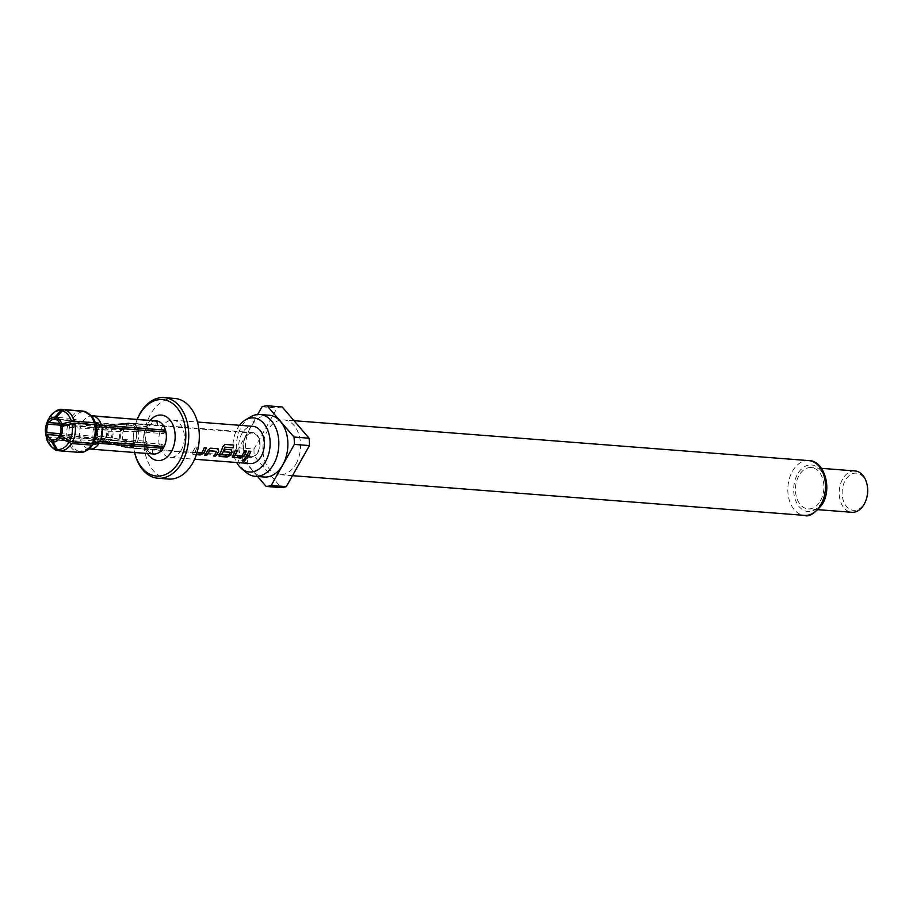 <?xml version="1.0" encoding="UTF-8"?>
<svg xmlns="http://www.w3.org/2000/svg" width="913" height="913" viewBox="0 0 913 913"><rect width="100%" height="100%" fill="white"/><g stroke="black" fill="none" stroke-linecap="round" stroke-linejoin="round"><path stroke-width="0.68" stroke-dasharray="4.57 3.42" d="M245.357 459.593L244.752 459.216C242.413 459.718 241.694 460.266 242.596 460.86M181.288 450.029A18.659 12.759 94.4 0 1 170.149 457.345A18.659 12.759 94.4 0 1 159.672 446.571A18.659 12.759 94.4 0 1 161.886 427.455A18.659 12.759 94.4 0 1 173.036 420.14A18.659 12.759 94.4 0 1 183.513 430.913A18.659 12.759 94.4 0 1 181.288 450.029M250.094 463.542A18.659 12.759 94.4 0 1 239.628 452.768A18.659 12.759 94.4 0 1 241.842 433.652A18.659 12.759 94.4 0 1 252.981 426.337M197.003 452.665L194.789 452.346A18.659 12.759 94.4 0 0 195.53 451.136A18.659 12.759 94.4 0 0 197.288 447.142L195.222 446.982A18.659 12.759 94.4 0 1 193.465 450.976A18.659 12.759 94.4 0 1 192.54 452.471L193.054 454.4L196.375 454.663M192.54 452.471L192.974 454.24L192.187 453.966L196.421 454.503M201.488 453.019L194.686 452.209A18.454 12.611 94.4 0 0 197.162 447.062L195.097 446.902A18.454 12.611 94.4 0 1 192.438 452.323M239.56 425.298A27.128 18.545 -85.6 0 0 237.437 428.539A27.128 18.545 -85.6 0 0 236.672 462.503M250.504 416.899A30.996 21.193 -85.6 0 0 241.466 426.668A30.996 21.193 -85.6 0 0 246.19 472.489M269.015 415.21A30.996 21.193 -85.6 0 0 250.516 427.364A30.996 21.193 -85.6 0 0 246.83 459.113A30.996 21.193 -85.6 0 0 264.234 477.02M282.197 406.958A40.423 27.641 -85.6 0 0 277.107 407.951L253.985 448.991L238.898 447.827L257.66 414.513M238.898 447.827A40.423 27.641 -85.6 0 0 239.274 455.188L254.362 456.363L281.215 487.61M257.592 476.506L239.274 455.188M262.02 406.787L277.107 407.951M295.995 463.895A27.47 18.785 -85.6 0 0 299.259 435.763A27.47 18.785 -85.6 0 0 283.829 419.9A27.47 18.785 -85.6 0 0 267.429 430.662A27.47 18.785 -85.6 0 0 264.165 458.805A27.47 18.785 -85.6 0 0 279.583 474.669A27.47 18.785 -85.6 0 0 295.995 463.895M253.985 448.991A40.423 27.641 -85.6 0 0 254.362 456.363M820.456 500.769A20.737 14.174 -85.6 0 0 822.921 479.53A20.737 14.174 -85.6 0 0 811.28 467.559A20.737 14.174 -85.6 0 0 798.898 475.684A20.737 14.174 -85.6 0 0 796.433 496.923A20.737 14.174 -85.6 0 0 808.073 508.895A20.737 14.174 -85.6 0 0 820.456 500.769M855.025 470.948A20.737 14.174 -85.6 0 0 842.642 479.085A20.737 14.174 -85.6 0 0 840.177 500.313A20.737 14.174 -85.6 0 0 851.818 512.296M866.346 499.171A18.659 12.759 94.4 0 1 864.634 503.029A18.659 12.759 94.4 0 1 846.579 506.555A18.659 12.759 94.4 0 1 845.233 480.455A18.659 12.759 94.4 0 1 857.889 473.391A18.659 12.759 94.4 0 1 867.35 486.15M168.46 479.051A40.423 27.641 94.4 0 1 145.772 455.701A40.423 27.641 94.4 0 1 150.577 414.285A40.423 27.641 94.4 0 1 174.714 398.433M137.235 419.444A38.357 26.226 -85.6 0 0 136.071 422.525A38.357 26.226 -85.6 0 0 133.994 449.287A38.357 26.226 -85.6 0 0 134.668 452.517M82.238 411.033A20.737 14.174 -85.6 0 0 70.689 418.371L82.843 421.658L146.856 426.622A16.582 11.344 -85.6 0 0 146.377 427.421A16.582 11.344 -85.6 0 0 145.932 428.265L81.919 423.301L69.753 420.014A20.737 14.174 -85.6 0 0 67.345 438.742L80.036 437.92L144.049 442.885A16.582 11.344 -85.6 0 0 144.516 444.791L80.504 439.826L67.813 440.648A20.737 14.174 -85.6 0 0 77.639 452.095L58.478 450.6M77.639 452.095L88.173 448.751L152.186 453.715A16.582 11.344 -85.6 0 0 153.578 453.978L154.114 449.869L127.249 447.781A12.44 8.502 -85.6 0 0 134.108 443.695L160.973 445.784A12.44 8.502 -85.6 0 0 161.464 444.985A12.44 8.502 -85.6 0 0 161.909 444.129L135.044 442.052A12.44 8.502 -85.6 0 0 136.391 431.552L163.256 433.629A12.44 8.502 -85.6 0 0 162.811 431.792M67.345 438.742L47.567 437.213A20.737 14.174 94.4 0 1 49.987 418.485L69.753 420.014M49.987 418.485L48.48 419.056M63.762 425.424L94.107 427.775L96.105 429.099L98.501 429.293L121.224 428.699A12.44 8.502 -85.6 0 0 119.877 439.199L146.731 441.276A12.44 8.502 -85.6 0 0 147.21 443.193L120.345 441.105A12.44 8.502 -85.6 0 0 125.857 447.518L152.711 449.607A12.44 8.502 -85.6 0 0 154.035 449.858A12.44 8.502 -85.6 0 0 154.114 449.869M146.731 441.276L144.049 442.885A16.582 11.344 -85.6 0 1 145.932 428.265L148.089 430.788L121.224 428.699M65.234 425.07L106.387 428.254L105.942 429.133L108.327 429.315L135.923 429.646A12.44 8.502 -85.6 0 0 130.411 423.233L157.276 425.31A12.44 8.502 -85.6 0 0 155.963 425.059A12.44 8.502 -85.6 0 0 155.883 425.047L129.018 422.97A12.44 8.502 -85.6 0 0 128.037 422.981A12.44 8.502 -85.6 0 0 122.148 427.056L149.013 429.133A12.44 8.502 -85.6 0 0 148.534 429.932A12.44 8.502 -85.6 0 0 148.089 430.788M258.002 452.471A12.44 8.502 94.4 0 1 250.573 457.345A12.44 8.502 94.4 0 1 243.6 450.166A12.44 8.502 94.4 0 1 245.072 437.418A12.44 8.502 94.4 0 1 252.502 432.545A12.44 8.502 94.4 0 1 259.486 439.724A12.44 8.502 94.4 0 1 258.002 452.471M59.756 435.033L105.76 438.605L105.588 437.407L107.985 437.601L135.044 442.052M161.909 444.129L164.066 446.651M160.973 445.784L161.555 446.457M134.108 443.695L107.049 439.244L104.653 439.062L104.835 440.249L62.038 436.928M89.839 449.036L79.043 452.357L59.265 450.817M70.689 418.371L50.911 416.842A20.737 14.174 94.4 0 1 62.814 409.515M156.146 420.916A16.582 11.344 -85.6 0 0 146.856 426.622L149.013 429.133M122.148 427.056L99.426 427.638L97.029 427.455L95.043 426.12L59.859 423.392M49.416 417.401L50.911 416.842M92.407 415.974L82.935 411.078M85.902 412.162L92.35 416.853A20.04 13.706 94.4 0 0 85.902 412.162L84.327 411.341M165.949 432.032L163.256 433.629M136.391 431.552L108.807 431.221L106.41 431.039L106.855 430.171L60.84 426.599M55.967 419.387L100.556 422.845L101.195 424.979L103.591 425.161L129.018 422.97M155.883 425.047L156.397 421.087M157.276 425.31L157.812 421.19M130.411 423.233L104.984 425.424L102.598 425.241L101.948 423.107L55.944 419.535M57.873 450.554A20.737 14.174 94.4 0 1 48.035 439.119L67.813 440.648M48.035 439.119L46.689 438.491M60.19 435.535L93.491 438.114L98.148 437.567L120.345 441.105M147.21 443.193L144.516 444.791A16.582 11.344 -85.6 0 0 152.186 453.715L152.711 449.607M119.877 439.199L97.68 435.661L93.023 436.209L60.292 433.675M46.221 436.574L47.567 437.213M53.308 439.963L99.323 443.535L100.487 441.538L102.884 441.721L127.249 447.781M125.857 447.518L101.491 441.458L99.095 441.276L97.919 443.273L54.369 439.895M99.323 443.535A10.363 7.087 -85.6 0 0 104.835 440.249M93.491 438.114A10.363 7.087 -85.6 0 0 97.919 443.273M100.487 441.538A8.297 5.672 -85.6 0 0 104.653 439.062M95.751 437.384A8.297 5.672 -85.6 0 0 99.095 441.276M106.387 428.254A10.363 7.087 -85.6 0 0 101.948 423.107M100.556 422.845A10.363 7.087 -85.6 0 0 95.043 426.12M105.942 429.133A8.297 5.672 -85.6 0 0 102.598 425.241M101.195 424.979A8.297 5.672 -85.6 0 0 97.029 427.455M94.107 427.775A10.363 7.087 -85.6 0 0 93.023 436.209M96.105 429.099A8.297 5.672 -85.6 0 0 95.283 435.478M134.622 452.517A40.423 27.641 94.4 0 1 134.12 450.029A40.423 27.641 94.4 0 1 136.311 421.817A40.423 27.641 94.4 0 1 137.178 419.444M105.76 438.605A10.363 7.087 -85.6 0 0 106.855 430.171M105.588 437.407A8.297 5.672 -85.6 0 0 106.41 431.039M245.346 437.738A11.926 8.149 -85.6 0 0 243.931 449.938A11.926 8.149 -85.6 0 0 250.619 456.831A11.926 8.149 -85.6 0 0 257.74 452.152A11.926 8.149 -85.6 0 0 259.155 439.94A11.926 8.149 -85.6 0 0 252.456 433.059A11.926 8.149 -85.6 0 0 245.346 437.738M102.69 429.007A7.772 5.318 94.4 0 1 106.673 425.972A7.772 5.318 94.4 0 1 107.323 425.96A7.772 5.318 94.4 0 1 111.694 430.457A7.772 5.318 94.4 0 1 110.77 438.411A7.772 5.318 94.4 0 1 106.125 441.47A7.772 5.318 94.4 0 1 105.474 441.356A7.772 5.318 94.4 0 1 102.69 429.007M248.758 451.125L248.633 451.045A18.454 12.611 94.4 0 1 244.593 458.246M250.824 451.284L248.633 451.045M232.689 455.587L233.123 457.356M235.371 450.098L235.246 450.006A18.454 12.611 94.4 0 1 232.587 455.439M237.437 450.257L235.246 450.006M234.983 455.61L241.637 456.135M244.364 450.794L244.239 450.714A18.454 12.611 94.4 0 1 241.762 455.861M246.43 450.954L244.239 450.714M225.02 444.403L233.66 445.076M224.872 444.38L222.487 446.777A18.454 12.611 94.4 0 1 219.211 454.4L219.303 454.548M219.211 454.4L219.748 456.317M231.697 449.926L225.214 449.31M225.089 449.219A18.454 12.611 94.4 0 1 224.107 451.707L224.221 451.809M230.03 452.323A18.454 12.611 94.4 0 1 228.604 454.845L228.707 454.982M228.376 454.971L221.825 454.594M216.529 451.376L216.415 451.273A18.454 12.611 94.4 0 1 213.425 455.827M210.526 448.169L207.571 450.257A18.454 12.611 94.4 0 1 204.432 455.131M218.31 448.888L210.401 448.089M204.215 447.678L204.09 447.598A18.454 12.611 94.4 0 1 201.613 452.745M206.281 447.838L204.09 447.598M808.781 460.609A27.47 18.785 -85.6 0 0 792.381 471.382A27.47 18.785 -85.6 0 0 789.117 499.514A27.47 18.785 -85.6 0 0 804.536 515.377M821.803 502.333A23.327 15.943 -85.6 0 0 820.114 469.704A23.327 15.943 -85.6 0 0 797.551 474.121A23.327 15.943 -85.6 0 0 799.24 506.749A23.327 15.943 -85.6 0 0 821.803 502.333M147.575 453.521A22.802 15.589 94.4 0 1 147.666 424.009A22.802 15.589 94.4 0 1 150.131 420.448M80.036 437.92A16.582 11.344 94.4 0 1 81.919 423.301M69.456 438.605A20.04 13.706 94.4 0 1 71.785 420.562M80.8 451.798A20.04 13.706 94.4 0 0 89.931 448.157L88.675 449.128L89.702 449.025A16.582 11.344 94.4 0 1 89.577 449.013M82.843 421.658A16.582 11.344 94.4 0 1 92.247 415.951M72.709 418.919A20.04 13.706 94.4 0 1 84.51 411.9M88.173 448.751A16.582 11.344 94.4 0 1 80.504 439.826M79.397 451.536A20.04 13.706 94.4 0 1 69.924 440.511M106.775 442.383A8.651 5.912 -85.6 0 0 111.181 439.769M101.857 438.012A8.651 5.912 -85.6 0 0 105.383 442.12M107.049 439.244A8.297 5.672 94.4 0 1 102.884 441.721M101.491 441.458A8.297 5.672 94.4 0 1 98.148 437.567M112.504 429.487A8.651 5.912 -85.6 0 0 108.978 425.378M107.574 425.116A8.651 5.912 -85.6 0 0 107.118 425.138A8.651 5.912 -85.6 0 0 103.18 427.729M104.984 425.424A8.297 5.672 94.4 0 1 108.327 429.315M99.426 427.638A8.297 5.672 94.4 0 1 103.591 425.161M102.256 429.384A8.651 5.912 -85.6 0 0 101.389 436.106M97.68 435.661A8.297 5.672 94.4 0 1 98.501 429.293M112.105 438.114A8.651 5.912 -85.6 0 0 112.972 431.393M108.807 431.221A8.297 5.672 94.4 0 1 107.985 437.601M47.145 422.24A19.515 13.341 -85.6 0 0 46.084 435.866M138.034 429.863A11.926 8.149 94.4 0 1 136.824 442.782A11.926 8.149 94.4 0 1 129.714 447.45A11.926 8.149 94.4 0 1 123.015 440.568A11.926 8.149 94.4 0 1 124.43 428.357A11.926 8.149 94.4 0 1 131.552 423.678A11.926 8.149 94.4 0 1 138.011 429.806M135.9 429.646A11.743 8.023 -85.6 0 0 128.573 423.723A11.743 8.023 -85.6 0 0 122.559 428.311A11.743 8.023 -85.6 0 0 126.77 446.959A11.743 8.023 -85.6 0 0 134.77 442.52A11.743 8.023 -85.6 0 0 135.923 429.703M98.159 428.665A7.772 5.318 94.4 0 1 102.804 425.606A7.772 5.318 94.4 0 1 107.163 430.103A7.772 5.318 94.4 0 1 106.239 438.069A7.772 5.318 94.4 0 1 101.594 441.116A7.772 5.318 94.4 0 1 97.235 436.619A7.772 5.318 94.4 0 1 98.159 428.665M101.069 435.318A3.629 2.477 -85.6 0 0 100.807 430.251A3.629 2.477 -85.6 0 0 97.303 430.936A3.629 2.477 -85.6 0 0 97.565 436.015A3.629 2.477 -85.6 0 0 101.069 435.318M170.149 457.345L194.595 459.239M173.036 420.14L197.482 422.034M293.997 420.688L283.829 419.9M821.483 468.346L811.28 467.559M818.276 509.694L808.073 508.895M292.48 475.673L279.583 474.669M153.715 453.989C147.94 455.427 141.766 436.094 148.557 426.713C152.973 421.475 155.552 419.546 156.283 420.916M250.573 457.345L154.035 449.858M252.502 432.545L155.963 425.059M105.212 425.23L128.037 422.981M133.994 449.287L134.12 450.029M136.071 422.525L136.311 421.817M106.673 425.972L131.552 423.678L252.456 433.059M106.125 441.47L101.594 441.116C96.036 439.804 94.404 435.809 96.698 429.133C98.787 426.371 100.818 425.196 102.804 425.606L107.323 425.96M105.474 441.356L129.714 447.45L250.619 456.831"/><path stroke-width="1.37" d="M242.071 460.688L242.596 460.86C244.981 460.517 245.7 459.969 244.752 459.216M244.821 459.387C242.47 459.89 241.74 460.449 242.641 461.054C245.038 460.7 245.768 460.152 244.821 459.387L245.403 459.673M197.482 422.034L252.981 426.337A18.659 12.759 94.4 0 1 263.458 437.122A18.659 12.759 94.4 0 1 261.244 456.226A18.659 12.759 94.4 0 1 250.094 463.542L194.595 459.239M246.727 458.566L244.673 458.406A18.659 12.759 94.4 0 0 247.001 455.131A18.659 12.759 94.4 0 0 248.758 451.125L250.824 451.284A18.659 12.759 94.4 0 1 249.066 455.29A18.659 12.759 94.4 0 1 246.727 458.566L246.647 458.406A18.454 12.611 94.4 0 0 250.664 451.273M232.347 457.082L233.203 457.516L232.689 455.587A18.659 12.759 94.4 0 0 233.625 454.092A18.659 12.759 94.4 0 0 235.371 450.098L237.437 450.257A18.659 12.759 94.4 0 1 235.68 454.252A18.659 12.759 94.4 0 1 234.938 455.461L241.865 455.998A18.659 12.759 94.4 0 0 242.607 454.788A18.659 12.759 94.4 0 0 244.364 450.794L246.43 450.954A18.659 12.759 94.4 0 1 244.673 454.948A18.659 12.759 94.4 0 1 243.737 456.443L243.645 456.295A18.454 12.611 94.4 0 0 246.282 450.942M232.301 457.002L240.416 458.075L243.737 456.443M218.915 455.964L226.949 456.877L230.259 455.256A18.454 12.611 94.4 0 0 232.005 452.152L232.119 452.255A18.659 12.759 94.4 0 1 231.286 453.909A18.659 12.759 94.4 0 1 230.361 455.404L227.029 457.036L219.828 456.477L219.303 454.548A18.659 12.759 94.4 0 0 220.238 453.053A18.659 12.759 94.4 0 0 222.624 446.834L225.02 444.403L233.66 445.076A18.659 12.759 94.4 0 1 233.146 447.838L224.815 447.37A18.659 12.759 94.4 0 1 222.521 453.225A18.659 12.759 94.4 0 1 221.779 454.446L228.707 454.982A18.659 12.759 94.4 0 0 229.448 453.761A18.659 12.759 94.4 0 0 230.144 452.437L230.144 452.437M218.96 456.044L219.748 456.317M218.367 448.934L217.739 448.728L218.743 451.216A18.659 12.759 94.4 0 1 217.899 452.871A18.659 12.759 94.4 0 1 215.571 456.146L215.491 455.986A18.454 12.611 94.4 0 0 218.618 451.113L217.614 448.648M217.739 448.728L210.526 448.169L207.685 450.36A18.659 12.759 94.4 0 1 206.852 452.015A18.659 12.759 94.4 0 1 204.523 455.29L206.578 455.45A18.659 12.759 94.4 0 0 208.906 452.175A18.659 12.759 94.4 0 0 209.602 450.839L216.529 451.376A18.659 12.759 94.4 0 1 215.845 452.711A18.659 12.759 94.4 0 1 213.505 455.986L215.571 456.146M197.003 452.665L201.716 452.894A18.659 12.759 94.4 0 0 202.458 451.673A18.659 12.759 94.4 0 0 204.215 447.678L206.281 447.838A18.659 12.759 94.4 0 1 204.523 451.832A18.659 12.759 94.4 0 1 203.588 453.327L203.485 453.179A18.454 12.611 94.4 0 0 206.121 447.827M196.375 454.663L200.267 454.959L203.588 453.327M232.119 452.255L231.126 449.767L225.214 449.31A18.659 12.759 94.4 0 1 224.221 451.809L230.076 452.266L224.267 451.718M231.754 449.972L231.126 449.767M209.807 450.691L216.529 451.376M234.881 455.473L234.835 455.325A18.454 12.611 94.4 0 0 237.289 450.246M236.672 462.503A27.128 18.545 -85.6 0 0 241.58 468.643A27.128 18.545 -85.6 0 0 265.637 461.35A27.128 18.545 -85.6 0 0 266.904 428.345A27.128 18.545 -85.6 0 0 245.346 419.991A27.128 18.545 -85.6 0 0 239.56 425.298M241.58 468.643L246.19 472.489A30.996 21.193 -85.6 0 0 255.172 476.312A30.996 21.193 -85.6 0 0 273.683 464.158A30.996 21.193 -85.6 0 0 277.369 432.408A30.996 21.193 -85.6 0 0 259.965 414.513A30.996 21.193 -85.6 0 0 250.504 416.899L245.346 419.991M255.172 476.312L264.234 477.02A30.996 21.193 -85.6 0 0 282.733 464.865A30.996 21.193 -85.6 0 0 286.42 433.116A30.996 21.193 -85.6 0 0 269.015 415.21L259.965 414.513M267.11 405.783L293.975 437.042L309.062 438.206L282.197 406.958L267.11 405.783A40.423 27.641 -85.6 0 0 262.02 406.787L257.66 414.513M266.139 486.435A40.423 27.641 -85.6 0 0 271.229 485.442L286.317 486.618A40.423 27.641 -85.6 0 1 281.215 487.61L266.139 486.435L257.592 476.506M286.317 486.618L309.439 445.578L294.351 444.403L271.229 485.442M294.351 444.403A40.423 27.641 -85.6 0 0 293.975 437.042M309.439 445.578A40.423 27.641 -85.6 0 0 309.062 438.206M818.276 509.694L851.818 512.296A20.737 14.174 -85.6 0 0 864.2 504.159A20.737 14.174 -85.6 0 0 866.095 499.879A20.737 14.174 -85.6 0 0 867.224 485.419A20.737 14.174 -85.6 0 0 855.025 470.948L821.483 468.346M867.224 485.419L867.35 486.15A18.659 12.759 94.4 0 1 866.346 499.171L866.095 499.879M137.178 419.444A40.423 27.641 94.4 0 1 140.02 413.475A40.423 27.641 94.4 0 1 164.157 397.623L174.714 398.433A40.423 27.641 94.4 0 1 197.413 421.795A40.423 27.641 94.4 0 1 192.609 463.199A40.423 27.641 94.4 0 1 168.46 479.051L157.903 478.229A40.423 27.641 94.4 0 1 134.622 452.517M164.157 397.623A40.423 27.641 94.4 0 1 186.857 420.973A40.423 27.641 94.4 0 1 182.052 462.377A40.423 27.641 94.4 0 1 157.903 478.229M134.668 452.517A38.357 26.226 -85.6 0 0 154.594 475.787A38.357 26.226 -85.6 0 0 179.462 461.008A38.357 26.226 -85.6 0 0 176.688 407.346A38.357 26.226 -85.6 0 0 139.586 414.605A38.357 26.226 -85.6 0 0 137.235 419.444M79.043 452.357A20.737 14.174 -85.6 0 0 79.385 452.392A20.737 14.174 -85.6 0 0 91.289 445.065L99.129 443.33L163.142 448.294A16.582 11.344 -85.6 0 0 163.621 447.484A16.582 11.344 -85.6 0 0 164.066 446.651L100.065 441.687L92.213 443.421A20.737 14.174 -85.6 0 0 94.632 424.693L74.855 423.153A20.737 14.174 94.4 0 1 72.447 441.881L92.213 443.421M47.145 422.24L48.48 419.056A19.515 13.341 -85.6 0 0 47.145 422.24L46.323 424.659A12.44 8.502 -85.6 0 0 45.65 433.344A12.44 8.502 -85.6 0 0 45.673 433.447L47.02 432.636A10.363 7.087 -85.6 0 1 48.104 424.203L63.762 425.424M48.104 424.203L47.02 422.947L48.48 419.056M162.811 431.792A12.44 8.502 -85.6 0 0 162.788 431.723L135.056 429.635M47.02 422.947A12.44 8.502 -85.6 0 0 46.323 424.659M72.447 441.881L69.673 440.979A19.515 13.341 -85.6 0 0 71.933 423.461L60.84 426.599A10.363 7.087 -85.6 0 1 59.756 435.033L69.673 440.979M60.84 436.288A12.44 8.502 -85.6 0 0 62.187 425.8M94.632 424.693L101.948 427.067L165.949 432.032A16.582 11.344 -85.6 0 0 165.481 430.126L162.788 431.723M91.289 445.065L71.511 443.535A20.737 14.174 94.4 0 1 59.607 450.851A20.737 14.174 94.4 0 1 59.265 450.817L79.385 452.392C82.524 452.916 86.039 451.501 89.931 448.157A20.04 13.706 94.4 0 0 92.59 444.779M161.555 446.457L163.142 448.294A16.582 11.344 -85.6 0 1 153.715 453.989A16.582 11.344 -85.6 0 1 153.578 453.978L89.839 449.036M62.038 436.928L58.831 436.676L59.904 437.943L71.511 443.535M59.904 437.943A12.44 8.502 -85.6 0 1 53.045 442.029L53.308 439.963A10.363 7.087 -85.6 0 0 58.831 436.676M59.859 423.392L49.028 422.559L47.944 421.292L49.473 417.287C54.677 410.987 59.128 408.408 62.814 409.515A20.737 14.174 94.4 0 1 63.157 409.549L82.935 411.078A20.737 14.174 -85.6 0 0 82.592 411.044A20.737 14.174 -85.6 0 0 82.238 411.033M49.028 422.559A10.363 7.087 -85.6 0 1 54.552 419.272L54.814 417.207A12.44 8.502 -85.6 0 0 47.944 421.292M92.407 415.974L92.27 415.963A16.582 11.344 94.4 0 1 92.407 415.974L156.408 420.927A16.582 11.344 -85.6 0 0 156.283 420.916A16.582 11.344 -85.6 0 0 156.146 420.916M91.266 415.7L157.812 421.19A16.582 11.344 -85.6 0 1 165.481 430.126L101.48 425.161L94.153 422.776A20.737 14.174 -85.6 0 0 84.327 411.341L64.561 409.811A20.737 14.174 94.4 0 1 74.387 421.247L94.153 422.776M74.387 421.247L71.465 421.555A19.515 13.341 -85.6 0 0 62.267 410.85L56.207 417.469A12.44 8.502 -85.6 0 1 61.719 423.883L71.465 421.555M61.719 423.883L60.372 424.693L65.234 425.07M60.372 424.693A10.363 7.087 -85.6 0 0 55.944 419.535L56.207 417.469M71.933 423.461L74.855 423.153M84.51 411.9L82.935 411.078L62.814 409.515M63.157 409.549L60.874 410.588A19.515 13.341 -85.6 0 0 49.416 417.401M54.814 417.207L60.874 410.588M54.552 419.272L55.967 419.387M156.397 421.087L156.408 420.927A16.582 11.344 -85.6 0 1 157.812 421.19M84.327 411.341L92.35 416.853A20.04 13.706 94.4 0 1 95.374 423.176M62.267 410.85L64.561 409.811M58.478 450.6L57.485 450.497C54.677 451.319 46.437 441.892 46.7 438.525L46.689 438.491A19.515 13.341 -85.6 0 0 55.887 449.185L51.653 441.766L51.915 439.701A10.363 7.087 -85.6 0 1 47.487 434.554L46.141 435.353L46.689 438.491M47.487 434.554L60.19 435.535M46.141 435.353A12.44 8.502 -85.6 0 0 51.653 441.766M60.292 433.675L47.02 432.636M45.65 433.344L46.084 435.866A19.515 13.341 -85.6 0 0 46.221 436.574L45.673 433.447M59.265 450.817L57.291 449.447A19.515 13.341 -85.6 0 0 68.749 442.634M53.045 442.029L57.291 449.447M54.369 439.895L51.915 439.701M55.887 449.185L57.873 450.554M244.798 458.258L246.647 458.406M240.416 458.075L243.645 456.295M233.123 457.356L240.336 457.915M232.005 452.152L230.989 449.687M221.722 454.457L221.676 454.309A18.454 12.611 94.4 0 0 224.689 447.313L224.815 447.37M224.86 447.142L233.146 447.838M233.523 445.065A18.454 12.611 94.4 0 1 233.009 447.781M209.488 450.737A18.454 12.611 94.4 0 1 206.498 455.29L206.578 455.45M204.649 455.142L206.498 455.29M213.642 455.838L215.491 455.986M200.267 454.959L203.485 453.179M196.421 454.503L200.187 454.8M808.781 460.609C823.355 460.106 832.816 487.222 822.396 504.136C814.818 513.528 808.861 517.283 804.536 515.377A27.47 18.785 -85.6 0 0 820.935 504.615A27.47 18.785 -85.6 0 0 824.199 476.472A27.47 18.785 -85.6 0 0 808.781 460.609L293.997 420.688M150.131 420.448A22.802 15.589 94.4 0 1 170.948 421.292A22.802 15.589 94.4 0 1 171.382 451.604A22.802 15.589 94.4 0 1 147.575 453.521M101.948 427.067A16.582 11.344 94.4 0 1 100.065 441.687M95.842 425.081A20.04 13.706 94.4 0 1 93.525 443.125M99.129 443.33A16.582 11.344 94.4 0 1 89.702 449.025L88.675 449.128M92.247 415.951A16.582 11.344 94.4 0 1 92.27 415.963L156.283 420.916M93.799 416.237A16.582 11.344 94.4 0 1 101.48 425.161M164.066 446.651A16.582 11.344 -85.6 0 0 165.949 432.032M804.536 515.377L292.48 475.673M89.702 449.025L153.715 453.989M46.221 436.585L46.084 435.866"/></g></svg>

